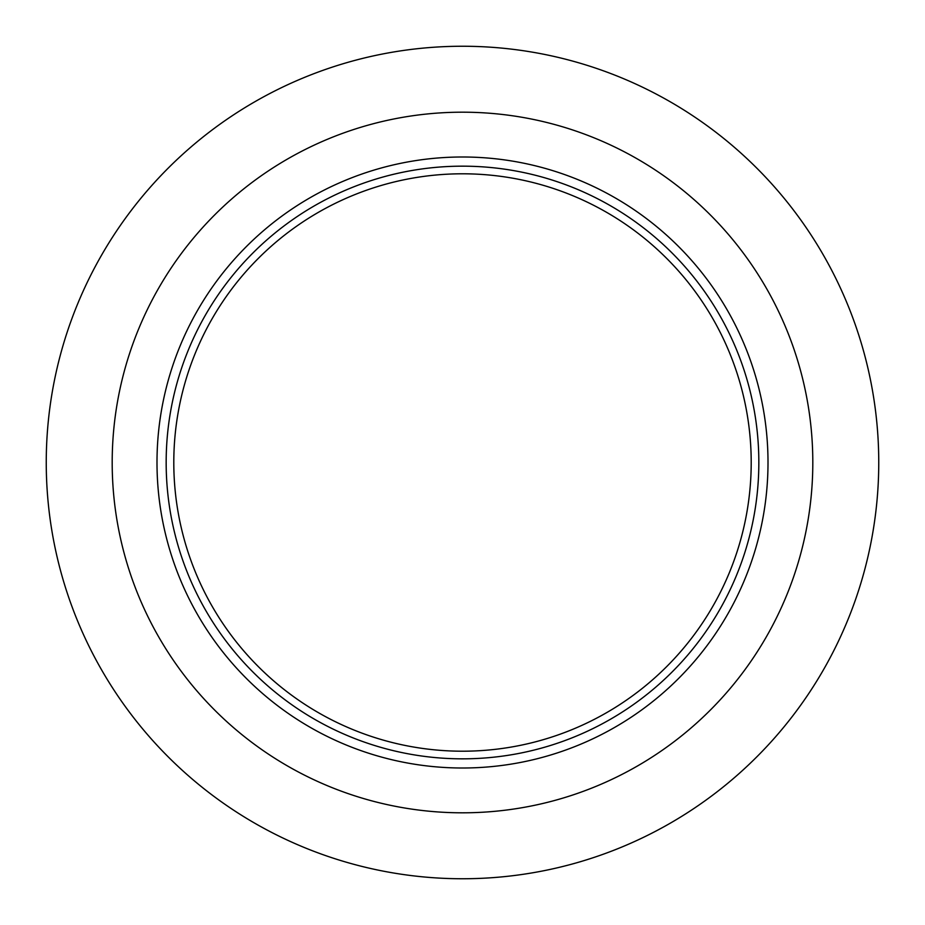<?xml version="1.0" encoding="UTF-8"?>
<svg xmlns="http://www.w3.org/2000/svg" width="925" height="925" viewBox="0 0 925 925"><rect width="100%" height="100%" fill="white"/><g stroke="black" fill="none" stroke-linecap="round" stroke-linejoin="round"><path stroke-width="1.39" d="M768.004 462.5A305.504 305.504 0 0 1 462.5 768.004A305.504 305.504 0 0 1 156.996 462.5A305.504 305.504 0 0 1 462.5 156.996A305.504 305.504 0 0 1 768.004 462.5M758.835 462.5A296.335 296.335 0 0 1 462.5 758.835A296.335 296.335 0 0 1 166.165 462.5A296.335 296.335 0 0 1 462.5 166.165A296.335 296.335 0 0 1 758.835 462.5A296.335 296.335 0 0 0 462.5 166.165A296.335 296.335 0 0 0 166.165 462.5A296.335 296.335 0 0 0 462.5 758.835A296.335 296.335 0 0 0 758.835 462.5M462.5 156.996A305.504 305.504 0 0 0 156.996 462.5A305.504 305.504 0 0 0 462.5 768.004A305.504 305.504 0 0 0 768.004 462.5A305.504 305.504 0 0 0 462.5 156.996M462.5 812.809A350.309 350.309 0 0 0 812.809 462.5A350.309 350.309 0 0 0 462.5 112.191A350.309 350.309 0 0 0 112.191 462.5A350.309 350.309 0 0 0 462.5 812.809M462.5 878.75A416.25 416.25 0 0 0 878.75 462.5A416.25 416.25 0 0 0 462.5 46.25A416.25 416.25 0 0 0 46.25 462.5A416.25 416.25 0 0 0 462.5 878.75M751.204 462.5A288.704 288.704 0 0 1 462.5 751.204A288.704 288.704 0 0 1 173.796 462.5A288.704 288.704 0 0 1 462.5 173.796A288.704 288.704 0 0 1 751.204 462.5"/></g></svg>
